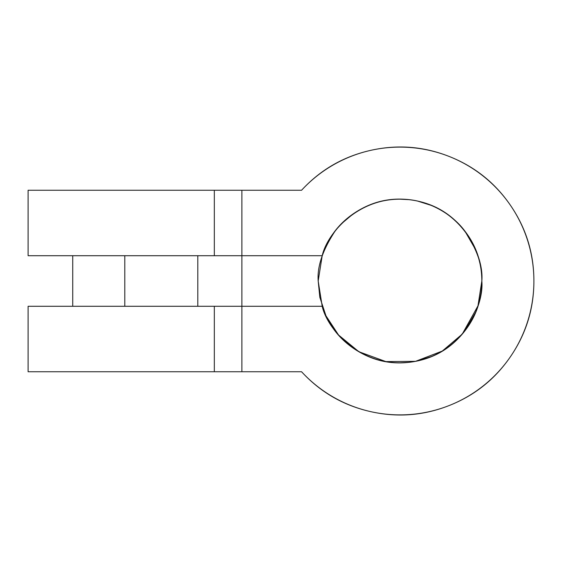 <?xml version="1.0" encoding="UTF-8"?>
<svg xmlns="http://www.w3.org/2000/svg" width="562" height="562" viewBox="0 0 562 562"><rect width="100%" height="100%" fill="white"/><g stroke="black" fill="none" stroke-linecap="round" stroke-linejoin="round"><path stroke-width="0.84" d="M464.992 330.744L475.607 312.31C479.758 302.286 481.831 291.847 481.831 281L477.96 305.876L462.245 334.123M28.339 255.71L214.333 255.71L214.333 190.251L301.569 190.251C320.256 169.977 343.031 156.742 369.901 150.539C396.765 144.343 423.038 146.253 448.722 156.285C474.405 166.317 495.024 182.72 510.577 205.488C526.123 228.256 533.9 253.427 533.9 281C533.9 308.573 526.123 333.744 510.577 356.512C495.024 379.28 474.405 395.683 448.722 405.715C423.038 415.747 396.765 417.657 369.901 411.461C343.031 405.258 320.256 392.023 301.569 371.749L241.885 371.749L241.885 306.29L322.195 306.29C328.419 325.426 340.108 340.256 357.263 350.765C374.425 361.282 392.936 364.963 412.817 361.816C432.691 358.661 449.164 349.438 462.231 334.137L442.294 351.053L415.543 361.331L385.904 361.598L358.9 351.742L338.584 335.05L325.974 315.823L319.827 297.277L318.19 281L322.195 306.29L318.19 281C317.101 266.781 322.553 250.413 334.559 231.909C347.112 214.34 372.234 198.857 400.011 199.18C427.787 198.857 452.916 214.34 465.469 231.909C477.468 250.413 482.927 266.781 481.831 281C481.831 270.153 479.758 259.714 475.607 249.69L464.992 231.256M28.177 371.749L214.333 371.749L214.333 306.29L241.885 306.29L241.885 190.251L241.885 255.71L214.333 255.71L214.333 190.251L28.198 190.251M28.1 255.71L28.1 190.251L301.569 190.251A133.889 133.889 0 0 1 493.394 185.053A133.889 133.889 0 0 1 493.394 376.947A133.889 133.889 0 0 1 301.569 371.749L214.333 371.749L214.333 306.29L28.332 306.29M197.803 255.71L197.803 306.29L197.803 255.71M34.261 306.29L124.799 306.29L124.799 255.71L124.799 306.29L241.885 306.29L241.885 255.71L28.29 255.71M72.73 306.29L72.73 255.71L72.73 306.29M460.805 226.233L457.868 223.142C450.197 215.471 441.346 209.563 431.321 205.411L417.622 201.084M408.946 199.658L400.011 199.18C389.164 199.18 378.725 201.252 368.7 205.411L360.635 209.268M353.161 213.904L342.153 223.142C334.481 230.813 328.573 239.665 324.422 249.69L322.89 253.659M462.231 334.137C475.297 318.837 481.831 301.12 481.831 281C481.831 260.88 475.297 243.163 462.231 227.863C449.164 212.562 432.691 203.339 412.817 200.184C392.936 197.037 374.425 200.718 357.263 211.235C340.108 221.744 328.419 236.574 322.195 255.71L318.19 281M324.422 312.31L322.89 308.341L324.422 312.31C328.573 322.335 334.481 331.187 342.153 338.858L353.161 348.096M360.635 352.732L368.7 356.589C378.725 360.748 389.164 362.82 400.011 362.82L408.946 362.342L400.011 362.82M431.321 356.589L417.622 360.916L431.321 356.589C441.346 352.437 450.197 346.529 457.868 338.858L460.805 335.767M322.195 255.71L241.885 255.71L322.195 255.71C327.702 231.221 363.108 192.274 412.817 200.184C462.533 208.024 484.163 256.012 481.831 281C484.163 305.988 462.533 353.976 412.817 361.816C363.108 369.726 327.702 330.779 322.195 306.29A81.82 81.82 0 0 0 481.831 281C484.163 256.012 462.533 208.024 412.817 200.184C363.108 192.274 327.702 231.221 322.195 255.71M322.195 306.29L241.885 306.29L241.885 371.749L28.226 371.749M301.569 190.251A133.889 133.889 0 0 1 493.394 185.053A133.889 133.889 0 0 1 493.394 376.947A133.889 133.889 0 0 1 301.569 371.749M28.1 371.749L28.1 306.29"/></g></svg>
